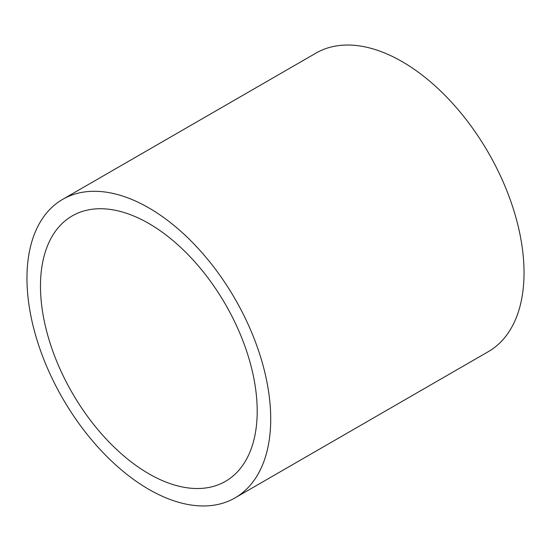 <?xml version="1.0" encoding="UTF-8"?>
<svg xmlns="http://www.w3.org/2000/svg" width="551" height="551" viewBox="0 0 551 551"><rect width="100%" height="100%" fill="white"/><g stroke="black" fill="none" stroke-linecap="round" stroke-linejoin="round"><path stroke-width="0.83" d="M148.839 207.899A172.36 99.511 60 0 1 261.436 359.782A172.36 99.511 60 0 1 235.015 497.897A172.36 99.511 60 0 1 148.839 489.357A172.36 99.511 60 0 1 36.242 337.474A172.36 99.511 60 0 1 62.662 199.359A172.36 99.511 60 0 1 148.839 207.899M62.662 199.359L315.985 53.103A172.36 99.511 60 0 1 402.161 61.643A172.36 99.511 60 0 1 514.758 213.526A172.36 99.511 60 0 1 488.338 351.641L235.015 497.897M148.839 473.757A153.254 88.484 60 0 1 48.722 338.707A153.254 88.484 60 0 1 72.215 215.909A153.254 88.484 60 0 1 148.839 223.499A153.254 88.484 60 0 1 248.956 358.543A153.254 88.484 60 0 1 225.462 481.347A153.254 88.484 60 0 1 148.839 473.757"/></g></svg>
